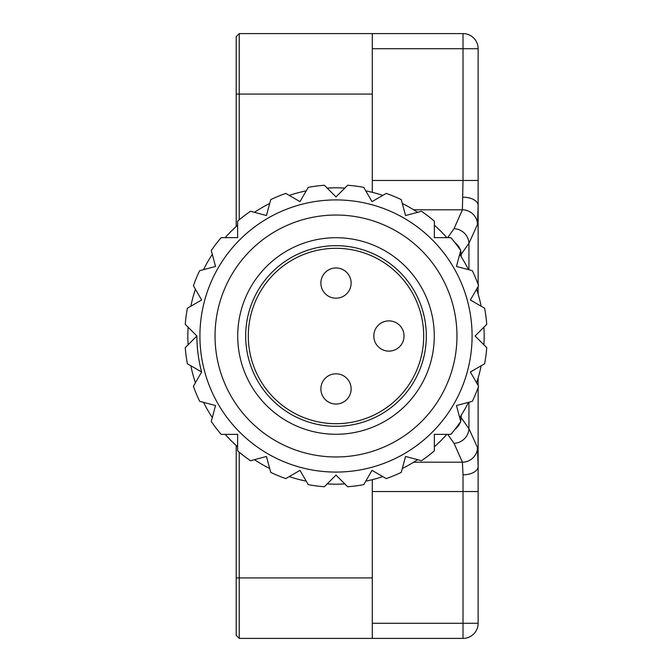 <?xml version="1.0" encoding="UTF-8"?>
<svg xmlns="http://www.w3.org/2000/svg" width="672" height="672" viewBox="0 0 672 672"><rect width="100%" height="100%" fill="white"/><g stroke="black" fill="none" stroke-linecap="round" stroke-linejoin="round"><path stroke-width="1.01" d="M201.634 372.002L193.402 386.266A151.2 151.2 0 0 0 199.626 401.285L215.536 405.552L211.268 421.462A151.2 151.2 0 0 0 221.164 434.364L237.636 434.364L237.636 450.836A151.2 151.2 0 0 0 250.538 460.732L266.448 456.464L270.715 472.374A151.2 151.2 0 0 0 285.734 478.598L299.998 470.366L308.23 484.63A151.2 151.2 0 0 0 324.349 486.755L336 475.104L347.651 486.755A151.2 151.2 0 0 0 363.77 484.63L372.002 470.366L386.266 478.598A151.2 151.2 0 0 0 401.285 472.374L405.552 456.464L421.462 460.732A151.2 151.2 0 0 0 434.364 450.836L434.364 434.364L450.836 434.364A151.2 151.2 0 0 0 460.732 421.462L456.464 405.552L472.374 401.285A151.2 151.2 0 0 0 478.598 386.266L470.366 372.002L484.63 363.77A151.2 151.2 0 0 0 486.755 347.651L475.104 336L486.755 324.349A151.2 151.2 0 0 0 484.63 308.23L470.366 299.998L478.598 285.734A151.2 151.2 0 0 0 472.374 270.715L456.464 266.448L460.732 250.538A151.2 151.2 0 0 0 450.836 237.636L434.364 237.636L434.364 221.164A151.2 151.2 0 0 0 421.462 211.268L405.552 215.536L401.285 199.626A151.2 151.2 0 0 0 386.266 193.402L372.002 201.634L363.77 187.37A151.2 151.2 0 0 0 347.651 185.245L336 196.896L324.349 185.245A151.2 151.2 0 0 0 308.23 187.37L299.998 201.634L285.734 193.402A151.2 151.2 0 0 0 270.715 199.626L266.448 215.536L250.538 211.268A151.2 151.2 0 0 0 237.636 221.164L237.636 237.636L221.164 237.636A151.2 151.2 0 0 0 211.268 250.538L215.536 266.448L199.626 270.715A151.2 151.2 0 0 0 193.402 285.734L201.634 299.998L187.37 308.23A151.2 151.2 0 0 0 185.245 324.349L196.896 336A139.104 139.104 0 0 0 201.634 372.002L187.37 363.77A151.2 151.2 0 0 1 185.245 347.651L196.896 336M199.92 336A136.08 136.08 0 0 0 404.04 453.852A136.08 136.08 0 0 0 404.04 218.148A136.08 136.08 0 0 0 199.92 336M478.128 284.416L478.128 205.548L477.498 224.482A15.12 14.658 -169.7 0 0 462.395 209.807L463.008 180.466L478.128 180.466L478.128 205.548L478.128 48.72A15.12 15.12 0 0 0 463.008 33.6L239.232 33.6L239.232 219.82M236.208 226.464L236.208 36.624L239.232 33.6M239.232 452.18L239.232 638.4L236.208 635.376L236.208 445.536M372.288 479.665L372.288 638.4L239.232 638.4M372.288 33.6L372.288 192.335M459.976 417.152L461.202 417.74L468.938 428.677L477.498 447.518L478.128 466.452L478.128 623.28A15.12 15.12 0 0 1 463.008 638.4L372.288 638.4M461.202 256.754L461.202 254.26L459.976 254.848M477.498 224.482L468.938 243.323L461.202 254.26A15.12 14.465 -144.7 0 0 460.648 250.841M478.128 286.549L478.128 294.101M478.128 377.899L478.128 385.451M478.128 387.584L478.128 466.452A15.12 8.358 180 0 1 463.008 474.81L462.395 462.193L413.666 462.193M463.008 638.4L463.008 491.534L478.128 491.534L478.128 466.452M461.202 415.246L461.202 417.74A15.12 14.465 144.7 0 1 460.648 421.159M460.404 421.932A15.12 14.465 144.7 0 1 454.944 429.341M477.498 447.518A15.12 14.658 169.7 0 1 462.395 462.193L454.054 443.344L447.695 434.364M478.128 205.548A15.12 8.358 180 0 0 463.008 197.19M460.404 250.068A15.12 14.465 -144.7 0 0 454.944 242.659M188.084 327.188A148.176 148.176 0 0 0 187.824 336A148.176 148.176 0 0 1 188.084 327.188A148.176 148.176 0 0 0 188.084 344.812A148.176 148.176 0 0 1 187.824 336A148.176 148.176 0 0 0 188.084 344.812M190.848 365.77A148.176 148.176 0 0 0 195.409 382.796A148.176 148.176 0 0 1 190.848 365.77A148.176 148.176 0 0 0 195.409 382.796M203.498 402.326A148.176 148.176 0 0 0 212.31 417.589A148.176 148.176 0 0 1 203.498 402.326A148.176 148.176 0 0 0 212.31 417.589M225.179 434.364A148.176 148.176 0 0 0 237.636 446.821A148.176 148.176 0 0 1 225.179 434.364A148.176 148.176 0 0 0 237.636 446.821M254.411 459.69A148.176 148.176 0 0 0 269.674 468.502A148.176 148.176 0 0 1 254.411 459.69A148.176 148.176 0 0 0 269.674 468.502M289.204 476.591A148.176 148.176 0 0 0 306.23 481.152A148.176 148.176 0 0 1 289.204 476.591A148.176 148.176 0 0 0 306.23 481.152M327.188 483.916A148.176 148.176 0 0 0 344.812 483.916A148.176 148.176 0 0 1 327.188 483.916A148.176 148.176 0 0 0 344.812 483.916M365.77 481.152A148.176 148.176 0 0 0 382.796 476.591A148.176 148.176 0 0 1 365.77 481.152A148.176 148.176 0 0 0 382.796 476.591M402.326 468.502A148.176 148.176 0 0 0 417.589 459.69A148.176 148.176 0 0 1 402.326 468.502A148.176 148.176 0 0 0 417.589 459.69M434.364 446.821A148.176 148.176 0 0 0 446.821 434.364A148.176 148.176 0 0 1 434.364 446.821A148.176 148.176 0 0 0 446.821 434.364M459.69 417.589A148.176 148.176 0 0 0 468.502 402.326A148.176 148.176 0 0 1 459.69 417.589A148.176 148.176 0 0 0 468.502 402.326M476.591 382.796A148.176 148.176 0 0 0 481.152 365.77A148.176 148.176 0 0 1 476.591 382.796A148.176 148.176 0 0 0 481.152 365.77M483.916 344.812A148.176 148.176 0 0 0 483.916 327.188A148.176 148.176 0 0 1 483.916 344.812A148.176 148.176 0 0 0 483.916 327.188M481.152 306.23A148.176 148.176 0 0 0 476.591 289.204A148.176 148.176 0 0 1 481.152 306.23A148.176 148.176 0 0 0 476.591 289.204M468.502 269.674A148.176 148.176 0 0 0 459.69 254.411A148.176 148.176 0 0 1 468.502 269.674A148.176 148.176 0 0 0 459.69 254.411M446.821 237.636A148.176 148.176 0 0 0 434.364 225.179A148.176 148.176 0 0 1 446.821 237.636A148.176 148.176 0 0 0 434.364 225.179M417.589 212.31A148.176 148.176 0 0 0 402.326 203.498A148.176 148.176 0 0 1 417.589 212.31A148.176 148.176 0 0 0 402.326 203.498M382.796 195.409A148.176 148.176 0 0 0 365.77 190.848A148.176 148.176 0 0 1 382.796 195.409A148.176 148.176 0 0 0 365.77 190.848M344.812 188.084A148.176 148.176 0 0 0 327.188 188.084A148.176 148.176 0 0 1 344.812 188.084A148.176 148.176 0 0 0 327.188 188.084M306.23 190.848A148.176 148.176 0 0 0 289.204 195.409A148.176 148.176 0 0 1 306.23 190.848A148.176 148.176 0 0 0 289.204 195.409M269.674 203.498A148.176 148.176 0 0 0 254.411 212.31A148.176 148.176 0 0 1 269.674 203.498A148.176 148.176 0 0 0 254.411 212.31M237.636 225.179A148.176 148.176 0 0 0 225.179 237.636A148.176 148.176 0 0 1 237.636 225.179A148.176 148.176 0 0 0 225.179 237.636M212.31 254.411A148.176 148.176 0 0 0 203.498 269.674A148.176 148.176 0 0 1 212.31 254.411A148.176 148.176 0 0 0 203.498 269.674M195.409 289.204A148.176 148.176 0 0 0 190.848 306.23A148.176 148.176 0 0 1 195.409 289.204A148.176 148.176 0 0 0 190.848 306.23M245.683 336A90.317 90.317 0 0 0 381.158 414.212A90.317 90.317 0 0 0 381.158 257.788A90.317 90.317 0 0 0 245.683 336M237.72 336A98.28 98.28 0 0 0 385.14 421.109A98.28 98.28 0 0 0 385.14 250.891A98.28 98.28 0 0 0 237.72 336M215.04 336A120.96 120.96 0 0 0 396.48 440.756A120.96 120.96 0 0 0 396.48 231.244A120.96 120.96 0 0 0 215.04 336M248.304 336A87.696 87.696 0 0 0 379.848 411.944A87.696 87.696 0 0 0 379.848 260.056A87.696 87.696 0 0 0 248.304 336M320.88 283.08A15.12 15.12 0 0 1 336 267.96A15.12 15.12 0 0 1 351.12 283.08A15.12 15.12 0 0 1 336 298.2A15.12 15.12 0 0 1 320.88 283.08M320.88 388.92A15.12 15.12 0 0 1 336 373.8A15.12 15.12 0 0 1 351.12 388.92A15.12 15.12 0 0 1 336 404.04A15.12 15.12 0 0 1 320.88 388.92M373.8 336A15.12 15.12 0 0 1 388.92 320.88A15.12 15.12 0 0 1 404.04 336A15.12 15.12 0 0 1 388.92 351.12A15.12 15.12 0 0 1 373.8 336M236.208 94.08L372.288 94.08M372.288 577.92L236.208 577.92M454.054 443.344A15.12 14.465 144.7 0 0 468.938 428.677L468.938 402.209M468.938 269.791L468.938 243.323A15.12 14.465 -144.7 0 0 454.054 228.656L462.395 209.807L413.666 209.807M478.128 623.28L372.288 623.28M463.008 474.81L463.008 491.534L372.288 491.534M372.288 48.72L463.008 48.72L463.008 33.6A15.12 15.12 0 0 1 478.128 48.72L463.008 48.72L463.008 180.466L372.288 180.466M447.695 237.636L454.054 228.656"/></g></svg>
